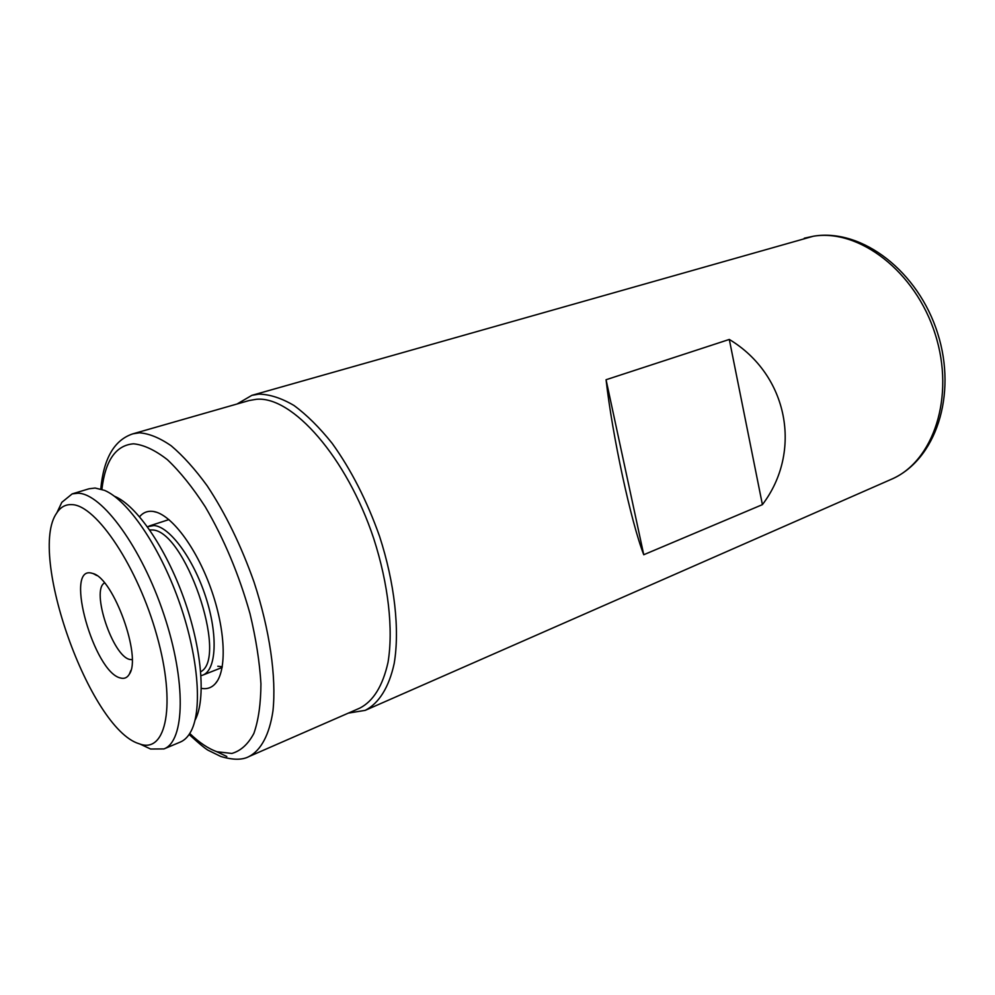 <?xml version="1.0" encoding="UTF-8"?>
<svg xmlns="http://www.w3.org/2000/svg" width="995" height="995" viewBox="0 0 995 995"><rect width="100%" height="100%" fill="white"/><g stroke="black" fill="none" stroke-linecap="round" stroke-linejoin="round"><path stroke-width="1.49" d="M606.067 379.729L729.298 339.444C788.289 374.904 802.691 451.693 762.406 504.639L643.753 554.737C631.079 522.188 612.41 436.108 606.067 379.729L643.753 554.737M348.337 713.116L365.227 710.355C378.871 703.341 389.033 687.358 394.194 663.429C399.841 629.835 394.741 583.232 379.592 536.429C367.031 500.908 351.223 469.876 332.181 443.372C319.482 427.489 306.746 414.853 293.973 405.475C281.473 398.137 269.807 394.356 258.961 394.119L251.859 395.351L237.084 403.982M132.957 433.808L139.412 432.813C149.101 433.521 159.697 437.85 171.227 445.822C183.092 455.872 195.082 469.217 207.209 485.858C225.517 513.544 241.138 545.646 254.061 582.15C269.807 630.171 276.51 677.446 272.953 710.965C269.409 734.745 261.001 750.242 249.098 756.498L359.879 708.079C373.386 701.102 382.764 685.878 388.013 662.396C393.473 629.661 388.473 584.227 373.734 538.593C346.782 457.153 292.107 395.687 256.312 399.306L249.185 400.525L132.957 433.808C114.375 439.889 103.654 458.285 100.769 489.005M201.338 688.353C206.848 689.398 211.5 687.856 215.281 683.702C227.158 670.829 225.678 629.437 210.716 588.057C195.878 546.641 170.655 513.806 153.28 511.455L151.837 511.293C146.924 510.995 142.832 512.823 139.574 516.753M217.793 666.264L222.283 666.725M729.298 339.444L762.406 504.639M132.161 659.685L129.91 659.474C112.758 656.563 90.682 590.159 104.537 582.933M120.445 677.981C94.202 672.421 64.327 567.162 91.043 572.996L93.157 573.568C113.691 578.841 141.825 656.998 129.362 674.137C127.236 677.782 124.263 679.063 120.445 677.981M71.901 504.627C96.316 504.987 138.044 567.349 156.986 635.979C176.264 704.634 166.289 753.514 140.059 744.073L138.84 743.663C89.687 728.514 27.375 553.332 56.839 512.86C60.608 507.027 65.633 504.278 71.901 504.627M58.008 510.385L61.827 502.326L72.175 493.893L78.058 493.221C101.975 493.508 141.638 547.536 163.889 614.487C186.363 681.401 184.946 741.2 163.951 748.924L150.618 749.024L142.534 745.23M72.175 493.893L89.127 488.756L95.122 488.035L104.512 490.361C127.547 499.987 158.814 545.098 178.428 599.687C198.104 654.237 202.756 708.938 191.139 731.026C188.266 736.574 184.647 740.255 180.294 742.071L163.951 748.924M114.798 496.381C136.452 505.485 165.518 547.325 183.652 597.808C201.848 648.267 206.102 699.025 195.231 719.833M149.685 529.937L151.626 529.974C184.311 528.444 228.85 657.334 200.729 671.749M147.422 526.741L153.939 525.534C169.61 526.504 193.304 558.456 205.704 596.851C218.241 635.233 216.375 670.195 202.756 675.132L201.015 675.655M804.296 238.203L813.873 236.126C862.292 228.34 918.273 271.523 937.663 333.325C957.414 394.978 935.81 460.275 891.097 479.403C933.335 461.792 955.374 396.918 935.213 334.183C915.487 271.324 858.946 228.464 813.213 236.263L251.859 395.351M189.759 733.477C199.199 742.568 208.291 748.663 217.022 751.76L231.86 753.451C240.802 750.864 248.141 744.185 253.874 733.414C258.476 720.318 260.827 703.764 260.939 683.739C259.645 662.098 255.989 638.728 249.994 613.629C239.011 574.612 224.099 538.991 205.256 506.803C192.682 487.413 180.058 471.717 167.409 459.702C155.083 450.113 143.802 444.815 133.541 443.807C115.843 445.262 105.296 460.449 101.9 489.353M216.325 751.511L226.823 756.486M891.097 479.403L365.227 710.355M249.098 756.498C242.444 760.13 233.004 760.118 220.766 756.461L209.348 750.852C206.898 750.031 200.157 744.571 189.112 734.472M156.75 512.313L153.28 511.455M217.407 680.829L215.281 683.702M140.059 744.073L150.618 749.024M56.839 512.86L61.827 502.326M96.702 575.483L93.157 573.568M130.867 670.419L129.362 674.137M202.756 675.132L222.146 667.471M149.088 526.044L168.926 519.589"/></g></svg>
